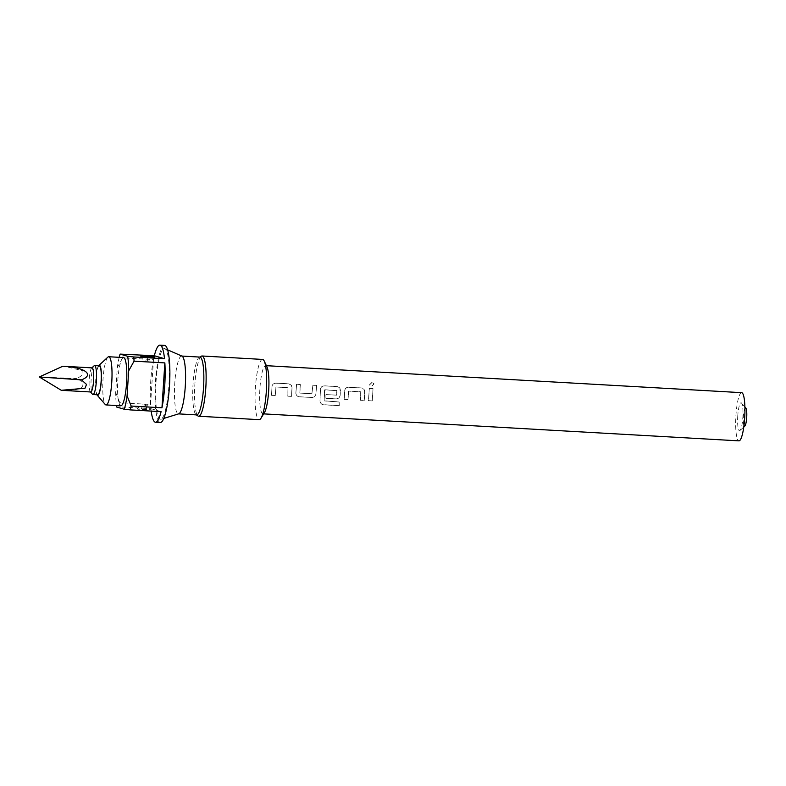 <?xml version="1.0" encoding="UTF-8"?>
<svg xmlns="http://www.w3.org/2000/svg" width="786" height="786" viewBox="0 0 786 786"><rect width="100%" height="100%" fill="white"/><g stroke="black" fill="none" stroke-linecap="round" stroke-linejoin="round"><path stroke-width="0.59" stroke-dasharray="3.93 2.95" d="M372.063 382.251L369.459 384.875L371.405 386.447L374.008 383.765L372.063 382.251M372.092 382.389L369.489 384.973L371.444 386.535L374.038 383.892L372.092 382.389M271.573 395.279L275.296 395.466L275.965 386.997L288.01 387.724L287.843 396.134L291.567 396.341L292.009 387.685L291.4 385.287L288.884 383.873L275.847 383.185C273.685 383.313 272.408 384.413 272.015 386.515L271.524 395.329L275.247 395.515L275.925 386.958L287.971 387.695L287.794 396.183L291.518 396.39L291.97 387.645L291.351 385.209L288.855 383.794L275.807 383.116C273.646 383.234 272.369 384.354 271.976 386.476L271.524 395.329M299.888 393.079L300.321 384.521L296.587 384.305L295.9 393.118C296.067 395.201 297.187 396.409 299.27 396.753L312.317 397.48L314.724 396.645L315.913 394.208L316.611 385.445L312.877 385.238L311.895 393.747L299.839 393.088L300.281 384.442L296.548 384.226L295.86 393.128C296.017 395.23 297.147 396.458 299.22 396.792L312.278 397.52L314.675 396.694L315.864 394.218L316.571 385.366L312.838 385.16L311.944 393.737L299.839 393.088M340.299 393.039L339.876 388.038L337.371 386.624L324.313 385.887C322.142 386.024 320.865 387.154 320.472 389.267L319.971 401.165C320.197 403.218 321.386 404.426 323.547 404.8L339.208 405.684L339.11 402L324.107 400.899L324.795 389.738L337.125 390.74L336.595 395.161L325.994 394.552L325.876 398.256L336.565 398.866L338.972 398.03L340.151 395.594L340.299 393.039M320.02 401.086C320.226 403.139 321.425 404.338 323.586 404.682L339.257 405.576L339.159 401.921L324.146 400.821L324.569 390.023L336.86 390.436L336.546 395.171L325.944 394.562L325.826 398.305L336.516 398.915L338.923 398.08L340.112 395.613L340.446 390.377L339.837 387.96L337.332 386.555L324.274 385.808C322.103 385.955 320.826 387.095 320.433 389.227L319.971 401.165M348.002 399.514L348.679 391.133L360.735 391.821L360.558 400.231L364.291 400.438L364.733 391.792L364.124 389.414L361.619 388.009L348.562 387.262C346.38 387.4 345.103 388.53 344.72 390.652L344.268 399.298L348.002 399.514L348.63 391.104L360.695 391.782L360.519 400.27L364.242 400.487L364.694 391.752L364.075 389.345L361.58 387.93L348.522 387.184C346.351 387.331 345.064 388.471 344.681 390.613L344.229 399.347L347.952 399.563M372.25 400.889L373.055 388.657L369.322 388.441L368.516 400.683L372.25 400.889L373.016 388.579L369.282 388.363L368.467 400.722L372.2 400.939M745.865 408.062A9.167 1.69 -86.8 0 0 743.369 416.551A9.167 1.69 -86.8 0 0 744.843 426.041M737.759 416.02A14.001 2.584 -86.8 0 0 739.999 430.522A14.001 2.584 -86.8 0 0 742.839 417.504A14.001 2.584 -86.8 0 0 741.562 403.071A14.001 2.584 -86.8 0 0 737.759 416.02M741.67 392.666A24.13 4.451 -86.8 0 0 735.922 415.489A24.13 4.451 -86.8 0 0 738.928 440.858M267.024 367.033A24.13 4.451 -86.8 0 0 265.648 365.647A24.13 4.451 -86.8 0 0 259.901 388.461A24.13 4.451 -86.8 0 0 262.917 413.839A24.13 4.451 -86.8 0 0 264.43 412.611M262.573 359.428A30.173 5.561 -86.8 0 0 255.391 387.95A30.173 5.561 -86.8 0 0 259.154 419.665M201.442 356.137A30.173 5.561 -86.8 0 0 194.869 384.511A30.173 5.561 -86.8 0 0 198.043 416.02M199.929 357.08A28.964 5.345 -86.8 0 0 199.339 357.217A28.964 5.345 -86.8 0 0 193.032 384.462A28.964 5.345 -86.8 0 0 196.078 414.703A28.964 5.345 -86.8 0 0 196.647 414.91M182.018 356.127A28.964 5.345 -86.8 0 0 181.654 356.038A28.964 5.345 -86.8 0 0 174.757 383.421A28.964 5.345 -86.8 0 0 178.373 413.868A28.964 5.345 -86.8 0 0 178.746 413.829M156.011 382.084A35.478 6.543 -86.8 0 0 160.884 419.321A35.478 6.543 -86.8 0 0 168.892 385.838A35.478 6.543 -86.8 0 0 164.903 348.65A35.478 6.543 -86.8 0 0 156.011 382.084M164.638 345.408A38.612 7.123 -86.8 0 0 155.441 381.917A38.612 7.123 -86.8 0 0 160.256 422.514M151.187 411.088A38.612 7.123 93.2 0 1 150.912 408.671L120.12 406.922A38.612 7.123 93.2 0 1 119.777 402.727L150.568 404.476A38.612 7.123 93.2 0 1 150.706 381.642A38.612 7.123 93.2 0 1 153.466 359.585L122.685 357.836A38.612 7.123 93.2 0 1 123.549 353.985M147.316 360.971L147.797 356.864M144.703 405.075A6.878 2.712 92.7 0 1 146.933 409.938C153.496 410.037 151.649 409.732 141.382 409.034C134.819 408.946 136.666 409.251 146.933 409.938L151.236 409.938C147.856 405.517 145.459 403.866 144.074 404.986L144.074 404.986A6.878 2.712 -87.3 0 0 141.382 409.034L137.078 409.025C142.266 402.697 144.103 405.664 144.074 404.986A6.878 2.712 -87.3 0 1 144.192 404.996L144.703 405.075L144.192 404.996M123.559 357.581A24.13 4.451 -86.8 0 0 117.812 380.395A24.13 4.451 -86.8 0 0 120.818 405.773M107.898 357.119A24.13 4.451 -86.8 0 0 103.005 379.559A24.13 4.451 -86.8 0 0 105.206 404.456M98.545 365.824A15.081 2.78 -86.8 0 0 95.764 379.53A15.081 2.78 -86.8 0 0 96.904 394.739M99.213 365.883A14.482 2.672 -86.8 0 0 95.843 380.178A14.482 2.672 -86.8 0 0 97.572 394.769M94.074 365.834A14.482 2.672 -86.8 0 0 91.107 379.913A14.482 2.672 -86.8 0 0 92.463 394.238M90.626 391.959A12.065 2.22 93.2 0 1 90.311 391.733A12.065 2.22 93.2 0 1 89.211 379.284A12.065 2.22 93.2 0 1 91.657 368.074A12.065 2.22 93.2 0 1 92.09 367.877M61.269 390.288C80.948 391.693 89.643 385.268 77.087 378.597L82.992 374.657L82.894 370.746L64.413 366.305M39.3 376.966L77.087 378.597M119.207 357.335A33.788 6.229 -86.8 0 0 117.301 367.504L115.689 392.519A33.788 6.229 -86.8 0 0 116.466 405.527M117.301 367.504L122.685 357.836M150.568 404.476L153.466 359.585M119.777 402.727L115.689 392.519M116.682 407.04L120.12 406.922M161.091 411.648L150.912 408.671M154.675 357.011C153.84 359.526 150.991 360.754 148.878 361.049L147.267 361.029L147.326 356.834M743.772 427.044L739.999 430.522M263.654 413.878L262.917 413.839M266.395 365.687L265.648 365.647M163.743 418.447L160.884 419.321M140.498 356.097C144.467 362.945 147.601 360.44 147.267 361.029M167.644 349.849L164.903 348.65M744.912 406.952L741.562 403.071"/><path stroke-width="1.18" d="M743.772 427.044L744.843 426.041A9.167 1.69 -86.8 0 0 746.7 417.523A9.167 1.69 -86.8 0 0 745.865 408.062L744.912 406.952M263.654 413.878L738.928 440.858A24.13 4.451 -86.8 0 0 744.676 418.044A24.13 4.451 -86.8 0 0 741.67 392.666L266.395 365.687M196.362 414.89L198.043 416.02A30.173 5.561 -86.8 0 0 198.632 416.226L259.154 419.665A30.173 5.561 -86.8 0 0 261.05 418.132L264.43 412.611A24.13 4.451 -86.8 0 0 268.665 391.025A24.13 4.451 -86.8 0 0 267.024 367.033L264.283 361.167A30.173 5.561 -86.8 0 0 262.573 359.428L202.051 355.989A30.173 5.561 -86.8 0 0 201.442 356.137L199.644 357.06M261.05 418.132A30.173 5.561 -86.8 0 0 266.336 391.143A30.173 5.561 -86.8 0 0 264.283 361.167M198.632 416.226A30.173 5.561 -86.8 0 0 205.814 387.714A30.173 5.561 -86.8 0 0 202.051 355.989M178.56 413.878L196.647 414.91A28.964 5.345 -86.8 0 0 203.545 387.527A28.964 5.345 -86.8 0 0 199.929 357.08L181.841 356.058M163.743 418.447L178.746 413.829A28.964 5.345 -86.8 0 0 185.27 386.496A28.964 5.345 -86.8 0 0 182.018 356.127L167.644 349.849M134.072 361.167L164.854 362.906A38.612 7.123 93.2 0 1 164.726 385.739A38.612 7.123 93.2 0 1 161.955 407.796L131.164 406.048A38.612 7.123 93.2 0 1 130.299 409.899L161.091 411.648A38.612 7.123 93.2 0 1 155.52 422.249L160.256 422.514A38.612 7.123 -86.8 0 0 169.462 386.005A38.612 7.123 -86.8 0 0 164.638 345.408L159.902 345.142A38.612 7.123 93.2 0 1 164.51 358.711L133.728 356.962A38.612 7.123 93.2 0 1 134.072 361.167L128.688 370.835A33.788 6.229 -86.8 0 0 127.696 356.313L120.111 354.103A33.788 6.229 -86.8 0 0 119.207 357.335M155.52 422.249A38.612 7.123 93.2 0 1 151.187 411.088M147.847 356.264C156.807 357.06 156.63 357.247 147.326 356.834C138.356 356.038 138.532 355.852 147.847 356.264C156.807 357.06 156.63 357.247 147.326 356.834C138.356 356.038 138.532 355.852 147.847 356.264L147.797 356.864M96.904 394.739A15.081 2.78 -86.8 0 0 97.15 395.093L105.206 404.456A24.13 4.451 -86.8 0 0 106.022 404.928L120.818 405.773A24.13 4.451 -86.8 0 0 126.566 382.959A24.13 4.451 -86.8 0 0 123.559 357.581L108.753 356.736A24.13 4.451 -86.8 0 0 107.898 357.119L98.83 365.51A15.081 2.78 -86.8 0 0 98.545 365.824M106.022 404.928A24.13 4.451 -86.8 0 0 111.769 382.114A24.13 4.451 -86.8 0 0 108.753 356.736M97.15 395.093A15.081 2.78 -86.8 0 0 101.247 381.131A15.081 2.78 -86.8 0 0 98.83 365.51M97.572 394.769A14.482 2.672 -86.8 0 0 97.69 394.788A14.482 2.672 -86.8 0 0 101.158 380.788A14.482 2.672 -86.8 0 0 99.439 365.893A14.482 2.672 -86.8 0 0 99.331 365.873A14.482 2.672 -86.8 0 0 99.213 365.883M90.508 391.959L92.463 394.238A14.482 2.672 -86.8 0 0 92.836 394.503A14.482 2.672 -86.8 0 0 92.945 394.523A14.482 2.672 -86.8 0 0 96.413 380.522A14.482 2.672 -86.8 0 0 94.703 365.628A14.482 2.672 -86.8 0 0 94.595 365.608A14.482 2.672 -86.8 0 0 94.074 365.834L91.874 367.868M81.469 379.874L86.529 384.442L84.986 388.264L61.269 390.288L39.3 376.966L81.469 379.874C94.988 374.696 84.741 367.19 62.821 366.227L92.09 367.877A12.065 2.22 93.2 0 1 92.178 367.897A12.065 2.22 93.2 0 1 93.593 380.571A12.065 2.22 93.2 0 1 90.714 391.978A12.065 2.22 93.2 0 1 90.626 391.959M62.821 366.227L39.3 376.966M116.466 405.527A33.788 6.229 -86.8 0 0 116.682 407.04L124.267 409.251A33.788 6.229 -86.8 0 0 127.077 395.839L128.688 370.835M164.51 358.711L154.331 355.734L120.111 354.103M130.299 409.899L124.267 409.251M127.077 395.839L131.164 406.048M164.854 362.906L161.955 407.796M127.696 356.313L133.728 356.962M154.331 355.734A38.612 7.123 93.2 0 1 159.902 345.142M99.331 365.873L94.595 365.608M63.047 390.406L90.714 391.978M97.69 394.788L92.945 394.523"/></g></svg>

